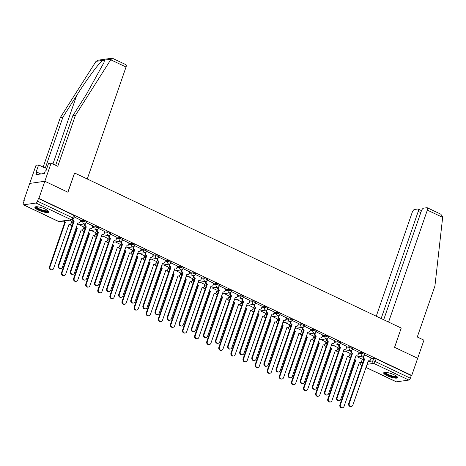 <?xml version="1.0" encoding="UTF-8"?>
<svg xmlns="http://www.w3.org/2000/svg" width="466" height="466" viewBox="0 0 466 466"><rect width="100%" height="100%" fill="white"/><g stroke="black" fill="none" stroke-linecap="round" stroke-linejoin="round"><path stroke-width="0.7" d="M86.583 221.682A1.881 0.449 -160.9 0 0 85.686 220.936A1.881 0.449 -160.9 0 0 83.251 220.325L82.925 221.274A1.881 0.449 19.1 0 1 85.354 221.886A1.881 0.449 19.1 0 1 86.257 222.631L86.583 221.682M98.687 227.425A1.881 0.449 -160.9 0 0 97.79 226.686A1.881 0.449 -160.9 0 0 95.355 226.074L95.029 227.024A1.881 0.449 19.1 0 1 97.458 227.635A1.881 0.449 19.1 0 1 98.355 228.375L98.687 227.425M110.786 233.169A1.881 0.449 -160.9 0 0 109.889 232.429A1.881 0.449 -160.9 0 0 107.46 231.818L107.128 232.767A1.881 0.449 19.1 0 1 109.562 233.379A1.881 0.449 19.1 0 1 110.459 234.118L110.786 233.169M122.89 238.918A1.881 0.449 -160.9 0 0 121.993 238.178A1.881 0.449 -160.9 0 0 119.558 237.567L119.232 238.516A1.881 0.449 19.1 0 1 121.661 239.128A1.881 0.449 19.1 0 1 122.564 239.868L122.89 238.918M134.994 244.662A1.881 0.449 -160.9 0 0 134.097 243.922A1.881 0.449 -160.9 0 0 131.662 243.31L131.336 244.26A1.881 0.449 19.1 0 1 133.765 244.871A1.881 0.449 19.1 0 1 134.662 245.611L134.994 244.662M147.093 250.411A1.881 0.449 -160.9 0 0 146.196 249.671A1.881 0.449 -160.9 0 0 143.767 249.06L143.435 250.009A1.881 0.449 19.1 0 1 145.87 250.621A1.881 0.449 19.1 0 1 146.767 251.36L147.093 250.411M159.197 256.154A1.881 0.449 -160.9 0 0 158.3 255.415A1.881 0.449 -160.9 0 0 155.865 254.803L155.539 255.752A1.881 0.449 19.1 0 1 157.968 256.364A1.881 0.449 19.1 0 1 158.871 257.104L159.197 256.154M171.302 261.904A1.881 0.449 -160.9 0 0 170.405 261.164A1.881 0.449 -160.9 0 0 167.97 260.552L167.644 261.502A1.881 0.449 19.1 0 1 170.073 262.113A1.881 0.449 19.1 0 1 170.97 262.853L171.302 261.904M183.4 267.647A1.881 0.449 -160.9 0 0 182.503 266.907A1.881 0.449 -160.9 0 0 180.074 266.296L179.742 267.245A1.881 0.449 19.1 0 1 182.177 267.857A1.881 0.449 19.1 0 1 183.074 268.597L183.4 267.647M195.504 273.396A1.881 0.449 -160.9 0 0 194.607 272.657A1.881 0.449 -160.9 0 0 192.173 272.045L191.846 272.994A1.881 0.449 19.1 0 1 194.275 273.606A1.881 0.449 19.1 0 1 195.178 274.346L195.504 273.396M207.609 279.14A1.881 0.449 -160.9 0 0 206.712 278.4A1.881 0.449 -160.9 0 0 204.277 277.788L203.951 278.738A1.881 0.449 19.1 0 1 206.38 279.35A1.881 0.449 19.1 0 1 207.277 280.089L207.609 279.14M219.707 284.889A1.881 0.449 -160.9 0 0 218.81 284.144A1.881 0.449 -160.9 0 0 216.381 283.538L216.049 284.487A1.881 0.449 19.1 0 1 218.484 285.093A1.881 0.449 19.1 0 1 219.381 285.839L219.707 284.889M231.812 290.633A1.881 0.449 -160.9 0 0 230.915 289.893A1.881 0.449 -160.9 0 0 228.48 289.281L228.154 290.231A1.881 0.449 19.1 0 1 230.583 290.842A1.881 0.449 19.1 0 1 231.486 291.582L231.812 290.633M243.916 296.382A1.881 0.449 -160.9 0 0 243.019 295.636A1.881 0.449 -160.9 0 0 240.584 295.03L240.258 295.98A1.881 0.449 19.1 0 1 242.687 296.586A1.881 0.449 19.1 0 1 243.584 297.331L243.916 296.382M256.015 302.125A1.881 0.449 -160.9 0 0 255.118 301.385A1.881 0.449 -160.9 0 0 252.689 300.774L252.356 301.723A1.881 0.449 19.1 0 1 254.791 302.335A1.881 0.449 19.1 0 1 255.688 303.075L256.015 302.125M268.119 307.875A1.881 0.449 -160.9 0 0 267.222 307.129A1.881 0.449 -160.9 0 0 264.787 306.523L264.461 307.473A1.881 0.449 19.1 0 1 266.89 308.078A1.881 0.449 19.1 0 1 267.793 308.824L268.119 307.875M280.223 313.618A1.881 0.449 -160.9 0 0 279.326 312.878A1.881 0.449 -160.9 0 0 276.891 312.267L276.565 313.216A1.881 0.449 19.1 0 1 278.994 313.828A1.881 0.449 19.1 0 1 279.891 314.567L280.223 313.618M292.322 319.367A1.881 0.449 -160.9 0 0 291.425 318.622A1.881 0.449 -160.9 0 0 288.996 318.016L288.664 318.965A1.881 0.449 19.1 0 1 291.099 319.571A1.881 0.449 19.1 0 1 291.996 320.317L292.322 319.367M304.426 325.111A1.881 0.449 -160.9 0 0 303.529 324.371A1.881 0.449 -160.9 0 0 301.094 323.759L300.768 324.709A1.881 0.449 19.1 0 1 303.197 325.32A1.881 0.449 19.1 0 1 304.1 326.06L304.426 325.111M316.531 330.86A1.881 0.449 -160.9 0 0 315.633 330.114A1.881 0.449 -160.9 0 0 313.199 329.503L312.872 330.452A1.881 0.449 19.1 0 1 315.301 331.064A1.881 0.449 19.1 0 1 316.198 331.809L316.531 330.86M328.629 336.603A1.881 0.449 -160.9 0 0 327.732 335.864A1.881 0.449 -160.9 0 0 325.303 335.252L324.971 336.202A1.881 0.449 19.1 0 1 327.406 336.813A1.881 0.449 19.1 0 1 328.303 337.553L328.629 336.603M340.733 342.353A1.881 0.449 -160.9 0 0 339.836 341.607A1.881 0.449 -160.9 0 0 337.401 340.995L337.075 341.945A1.881 0.449 19.1 0 1 339.504 342.557A1.881 0.449 19.1 0 1 340.407 343.302L340.733 342.353M352.838 348.096A1.881 0.449 -160.9 0 0 351.941 347.356A1.881 0.449 -160.9 0 0 349.506 346.745L349.18 347.694A1.881 0.449 19.1 0 1 351.609 348.306A1.881 0.449 19.1 0 1 352.506 349.046L352.838 348.096M364.936 353.845A1.881 0.449 -160.9 0 0 364.039 353.1A1.881 0.449 -160.9 0 0 361.61 352.488L361.278 353.438A1.881 0.449 19.1 0 1 363.713 354.049A1.881 0.449 19.1 0 1 364.61 354.795L364.936 353.845M387.199 375.736A7.34 1.748 -160.9 0 0 397.562 377.646A7.34 1.748 -160.9 0 0 394.061 374.751A7.34 1.748 -160.9 0 0 383.699 372.841A7.34 1.748 -160.9 0 0 387.199 375.736M38.398 210.125A7.34 1.748 -160.9 0 0 48.767 212.036A7.34 1.748 -160.9 0 0 45.266 209.141A7.34 1.748 -160.9 0 0 34.898 207.236A7.34 1.748 -160.9 0 0 38.398 210.125M55.658 165.296L72.818 115.743L75.416 115.37L57.778 166.304L51.103 163.135L48.511 163.508L46 170.76L45.295 170.859L44.398 173.451L35.905 174.663L36.802 172.076L36.098 172.175L38.608 164.923L36.01 165.296L23.789 200.601L24.145 200.776M51.103 163.135L44.829 181.262L29.737 183.423L44.829 181.262L38.882 198.44L411.728 375.468L417.676 358.29L394.632 347.351L401.203 328.116M126.03 67.034L110.716 59.759L112.393 58.25L125.919 64.675A2.819 1.153 115.4 0 1 126.03 67.034L87.259 178.996L74.537 172.956L67.867 192.202L44.829 181.262L67.949 192.242L74.612 172.991L401.22 328.064L394.556 347.316L417.676 358.29L423.949 340.163L417.28 336.994L434.918 286.066L442.659 217.372L427.345 210.102A2.819 1.153 -64.6 0 0 427.235 207.737A2.819 1.153 -64.6 0 0 426.926 207.696L423.582 208.18A2.819 1.153 -64.6 0 0 421.363 210.958L383.693 319.74M23.789 200.601L24.226 200.537L23.3 203.217A1.881 0.769 -64.6 0 0 23.376 204.79A1.881 0.769 -64.6 0 0 23.58 204.819L36.033 203.036A1.881 0.769 -64.6 0 0 37.513 201.184L72.655 217.867A1.881 0.449 19.1 0 1 73.552 218.606L74.478 215.933A1.881 0.449 19.1 0 0 73.581 215.193L72.655 217.867A1.881 0.769 -64.6 0 1 71.176 219.719L36.033 203.036M38.882 198.44L38.439 198.504L37.513 201.184M362.088 359.903L363.899 359.641M370.889 358.639L373.709 358.238L372.783 360.911A1.881 0.449 19.1 0 1 375.217 361.523L410.36 378.211A1.881 0.769 115.4 0 1 408.88 380.064L396.432 381.846A1.881 0.769 115.4 0 1 396.222 381.817L365.903 367.424M410.36 378.211L411.286 375.532L411.728 375.468M350.211 353.502L345.294 351.108M359.012 352.238L352.494 349.086M338.112 347.752L333.196 345.364M346.908 346.494L340.39 343.343M326.008 342.009L321.091 339.615M334.809 340.745L328.285 337.594M313.903 336.26L308.987 333.872M322.705 335.002L316.187 331.85M301.805 330.516L296.889 328.122M310.601 329.252L304.082 326.101M289.701 324.767L284.784 322.379M298.502 323.509L291.978 320.358M277.596 319.024L272.68 316.63M286.398 317.76L279.88 314.608M265.498 313.274L260.581 310.886M274.293 312.016L267.775 308.865M253.393 307.531L248.477 305.137M262.195 306.267L255.671 303.116M241.289 301.782L236.373 299.393M250.091 300.523L243.572 297.372M229.19 296.038L224.274 293.644M237.986 294.774L231.468 291.623M217.086 290.289L212.17 287.901M225.888 289.031L219.364 285.879M204.982 284.545L200.071 282.151M213.783 283.281L207.265 280.13M192.883 278.796L187.967 276.408M201.679 277.538L195.161 274.387M180.779 273.053L175.863 270.659M189.58 271.789L183.056 268.637M168.675 267.303L163.764 264.915M177.476 266.045L170.958 262.894M156.576 261.56L151.66 259.172M165.372 260.302L158.854 257.145M144.472 255.811L139.555 253.422M153.273 254.553L146.749 251.401M132.367 250.067L127.457 247.679M141.169 248.809L134.651 245.652M120.269 244.318L115.352 241.93M129.065 243.06L122.546 239.908M108.164 238.575L103.248 236.186M116.966 237.316L110.442 234.159M96.06 232.825L91.15 230.437M104.862 231.567L98.343 228.416M83.962 227.082L79.045 224.694M92.757 225.824L86.239 222.666M71.857 221.333L69.597 220.208M80.659 220.074L74.135 216.923M71.63 221.991L73.442 221.734M80.432 220.733L83.251 220.325M83.734 227.74L85.546 227.478M92.53 226.476L95.355 226.074M95.833 233.483L97.65 233.221M104.634 232.225L107.46 231.818M107.937 239.233L109.749 238.971M116.739 237.969L119.558 237.567M120.042 244.976L121.853 244.714M128.837 243.718L131.662 243.31M132.14 250.72L133.958 250.463M140.942 249.461L143.767 249.06M144.244 256.469L146.056 256.207M153.046 255.211L155.865 254.803M156.349 262.212L158.16 261.956M165.145 260.954L167.97 260.552M168.447 267.962L170.259 267.7M177.249 266.703L180.074 266.296M180.552 273.705L182.363 273.449M189.353 272.447L192.173 272.045M192.656 279.454L194.468 279.192M201.452 278.196L204.277 277.788M204.755 285.198L206.566 284.942M213.556 283.94L216.381 283.538M216.859 290.947L218.671 290.685M225.66 289.689L228.48 289.281M228.963 296.691L230.775 296.434M237.759 295.432L240.584 295.03M241.062 302.44L242.873 302.178M249.863 301.176L252.689 300.774M253.166 308.183L254.978 307.927M261.968 306.925L264.787 306.523M265.27 313.933L267.082 313.67M274.066 312.669L276.891 312.267M277.369 319.676L279.181 319.42M286.171 318.418L288.996 318.016M289.473 325.425L291.285 325.163M298.275 324.161L301.094 323.759M301.578 331.169L303.389 330.912M310.373 329.911L313.199 329.503M313.676 336.918L315.488 336.656M322.478 335.654L325.303 335.252M325.781 342.661L327.592 342.405M334.582 341.403L337.401 340.995M337.885 348.411L339.697 348.149M346.681 347.147L349.506 346.745M349.983 354.154L351.795 353.898M358.785 352.896L361.61 352.488M362.315 359.245L357.399 356.857M371.117 357.987L364.593 354.83M38.439 198.504L73.581 215.193M411.286 375.532L376.144 358.849A1.881 0.449 -160.9 0 0 373.709 358.238M363.847 355.762L363.591 356.496A1.881 1.66 81.9 0 0 364.546 358.96L363.975 359.041A1.881 1.66 -98.1 0 1 363.02 356.577L363.212 356.018M364.662 359.012L349.267 403.469A2.161 1.905 81.9 0 0 352.838 405.164L368.344 360.76A1.881 1.66 81.9 0 0 369.212 360.9L368.641 360.981A1.881 1.66 -98.1 0 1 368.14 360.964M351.358 406.457L350.787 406.538A2.161 1.905 -98.1 0 1 348.696 403.55L364.092 359.094M369.212 360.9A1.881 1.66 81.9 0 0 370.493 359.775L371.134 357.935M354.748 358.954A1.881 1.66 81.9 0 0 355.744 360.218L340.465 404.727A2.161 1.905 81.9 0 0 344.036 406.422L359.548 362.024A1.881 1.66 81.9 0 0 361.698 361.034L362.332 359.199M360.41 362.158L359.839 362.239A1.881 1.66 -98.1 0 1 359.338 362.228M342.557 407.721L341.986 407.802A2.161 1.905 -98.1 0 1 339.895 404.814L355.174 360.3A1.881 1.66 -98.1 0 1 354.486 359.711M355.29 360.352L355.861 360.27M351.743 350.013L351.486 350.747A1.881 1.66 81.9 0 0 352.442 353.211L351.871 353.292A1.881 1.66 -98.1 0 1 350.915 350.828L351.108 350.275M352.558 353.269L337.163 397.725A2.161 1.905 81.9 0 0 340.733 399.42L356.245 355.016A1.881 1.66 81.9 0 0 357.107 355.15L356.537 355.232A1.881 1.66 -98.1 0 1 356.036 355.22M339.254 400.713L338.683 400.795A2.161 1.905 -98.1 0 1 336.592 397.807L351.987 353.35M357.107 355.15A1.881 1.66 81.9 0 0 358.395 354.026L359.03 352.191M339.638 344.269L339.388 345.003A1.881 1.66 81.9 0 0 340.343 347.467L339.766 347.549A1.881 1.66 -98.1 0 1 338.817 345.085L339.009 344.525M340.46 347.52L325.064 391.976A2.161 1.905 81.9 0 0 328.629 393.671L344.141 349.273A1.881 1.66 81.9 0 0 345.009 349.407L344.432 349.488A1.881 1.66 -98.1 0 1 343.937 349.471M327.155 394.964L326.579 395.046A2.161 1.905 -98.1 0 1 324.487 392.057L339.883 347.601M345.009 349.407A1.881 1.66 81.9 0 0 346.29 348.283L346.925 346.442M401.302 328.105L388.574 322.058L427.345 210.102M427.235 207.737L440.76 214.162L442.7 216.69L442.659 217.372M420.786 212.613L418.241 211.401A2.819 1.153 -64.6 0 0 418.13 209.042A2.819 1.153 -64.6 0 0 417.816 209.001L414.472 209.479A2.819 1.153 -64.6 0 0 412.253 212.263L376.26 316.21M418.241 211.401L381.141 318.528M72.818 115.743L86.53 94.138L103.953 62.584L104.477 60.149L102.561 60.423C99.141 62.747 86.239 80.228 76.634 95.553L62.916 117.164L45.278 168.092L38.608 164.923M110.716 59.759L75.416 115.37M112.056 58.198L98.274 60.172L96.013 61.361L60.324 117.531L62.916 117.164M60.324 117.531L43.163 167.084M40.787 173.964L36.802 172.076M396.886 376.47A6.349 1.515 19.1 0 1 396.106 377.041A6.349 1.515 19.1 0 1 388.795 375.38A6.349 1.515 19.1 0 1 384.957 372.334M385.446 372.334A5.877 1.404 -160.9 0 0 389.628 375.101A5.877 1.404 -160.9 0 0 395.867 376.423A5.877 1.404 -160.9 0 0 396.508 376.161M384.001 372.532A7.293 1.736 -160.9 0 0 389.489 375.905A7.293 1.736 -160.9 0 0 396.881 377.408A7.293 1.736 -160.9 0 0 397.515 377.215M48.091 210.859A6.349 1.515 19.1 0 1 47.311 211.43A6.349 1.515 19.1 0 1 39.994 209.77A6.349 1.515 19.1 0 1 36.162 206.729M36.645 206.723A5.877 1.404 -160.9 0 0 40.833 209.496A5.877 1.404 -160.9 0 0 47.072 210.813A5.877 1.404 -160.9 0 0 47.707 210.55M35.206 206.921A7.293 1.736 -160.9 0 0 40.693 210.294A7.293 1.736 -160.9 0 0 48.085 211.797A7.293 1.736 -160.9 0 0 48.72 211.605M342.644 353.205A1.881 1.66 81.9 0 0 343.64 354.469L328.367 398.983A2.161 1.905 81.9 0 0 331.932 400.678L347.444 356.274A1.881 1.66 81.9 0 0 349.593 355.284L350.228 353.449M348.306 356.414L347.735 356.496A1.881 1.66 -98.1 0 1 347.24 356.478M330.458 401.972L329.881 402.053A2.161 1.905 -98.1 0 1 327.79 399.065L343.069 354.556A1.881 1.66 -98.1 0 1 342.382 353.962M343.186 354.609L343.757 354.527M330.54 347.461A1.881 1.66 81.9 0 0 331.542 348.725L316.263 393.24A2.161 1.905 81.9 0 0 319.833 394.929L335.339 350.531A1.881 1.66 81.9 0 0 337.489 349.541L338.124 347.706M336.207 350.665L335.637 350.747A1.881 1.66 -98.1 0 1 335.136 350.735M318.354 396.228L317.783 396.31A2.161 1.905 -98.1 0 1 315.692 393.321L330.971 348.807A1.881 1.66 -98.1 0 1 330.278 348.219M331.087 348.865L331.658 348.778M327.54 338.526L327.283 339.254A1.881 1.66 81.9 0 0 328.239 341.718L327.668 341.799A1.881 1.66 -98.1 0 1 326.713 339.335L326.905 338.782M328.355 341.776L312.96 386.232A2.161 1.905 81.9 0 0 316.531 387.928L332.037 343.524A1.881 1.66 81.9 0 0 332.905 343.658L332.334 343.739A1.881 1.66 -98.1 0 1 331.833 343.727M315.051 389.221L314.48 389.302A2.161 1.905 -98.1 0 1 312.389 386.314L327.784 341.858M332.905 343.658A1.881 1.66 81.9 0 0 334.186 342.533L334.827 340.698M315.435 332.776L315.179 333.51A1.881 1.66 81.9 0 0 316.134 335.974L315.564 336.056A1.881 1.66 -98.1 0 1 314.608 333.592L314.8 333.033M316.251 336.027L300.855 380.483A2.161 1.905 81.9 0 0 304.426 382.178L319.938 337.78A1.881 1.66 81.9 0 0 320.8 337.914L320.229 337.996A1.881 1.66 -98.1 0 1 319.728 337.984M302.947 383.471L302.376 383.553A2.161 1.905 -98.1 0 1 300.285 380.565L315.68 336.108M320.8 337.914A1.881 1.66 81.9 0 0 322.088 336.79L322.722 334.949M303.331 327.033L303.081 327.761A1.881 1.66 81.9 0 0 304.036 330.225L303.459 330.307A1.881 1.66 -98.1 0 1 302.51 327.843L302.702 327.289M304.152 330.283L288.757 374.74A2.161 1.905 81.9 0 0 292.322 376.435L307.834 332.031A1.881 1.66 81.9 0 0 308.702 332.165L308.125 332.246A1.881 1.66 -98.1 0 1 307.63 332.235M290.848 377.728L290.271 377.81A2.161 1.905 -98.1 0 1 288.18 374.821L303.576 330.365M308.702 332.165A1.881 1.66 81.9 0 0 309.983 331.041L310.618 329.206M318.441 341.712A1.881 1.66 81.9 0 0 319.437 342.976L304.158 387.491A2.161 1.905 81.9 0 0 307.729 389.186L323.241 344.782A1.881 1.66 81.9 0 0 325.39 343.792L326.025 341.957M324.103 344.922L323.532 345.003A1.881 1.66 -98.1 0 1 323.031 344.986M306.249 390.479L305.679 390.56A2.161 1.905 -98.1 0 1 303.587 387.572L318.866 343.063A1.881 1.66 -98.1 0 1 318.179 342.469M318.983 343.116L319.554 343.034M306.337 335.969A1.881 1.66 81.9 0 0 307.333 337.233L292.06 381.747A2.161 1.905 81.9 0 0 295.625 383.436L311.137 339.038A1.881 1.66 81.9 0 0 313.286 338.048L313.921 336.213M311.999 339.172L311.428 339.254A1.881 1.66 -98.1 0 1 310.933 339.242M294.151 384.735L293.574 384.817A2.161 1.905 -98.1 0 1 291.483 381.829L306.762 337.314A1.881 1.66 -98.1 0 1 306.075 336.726M306.878 337.372L307.449 337.291M294.232 330.219A1.881 1.66 81.9 0 0 295.234 331.489L279.955 375.998A2.161 1.905 81.9 0 0 283.526 377.693L299.032 333.289A1.881 1.66 81.9 0 0 301.182 332.299L301.817 330.464M299.9 333.429L299.329 333.51A1.881 1.66 -98.1 0 1 298.828 333.493M282.046 378.986L281.476 379.068A2.161 1.905 -98.1 0 1 279.384 376.079L294.663 331.571A1.881 1.66 -98.1 0 1 293.97 330.977M294.78 331.623L295.351 331.542M291.233 321.284L290.976 322.018A1.881 1.66 81.9 0 0 291.932 324.482L291.361 324.563A1.881 1.66 -98.1 0 1 290.405 322.099L290.598 321.54M292.048 324.534L276.653 368.99A2.161 1.905 81.9 0 0 280.223 370.686L295.729 326.287A1.881 1.66 81.9 0 0 296.597 326.421L296.026 326.503A1.881 1.66 -98.1 0 1 295.526 326.491M278.744 371.979L278.173 372.06A2.161 1.905 -98.1 0 1 276.082 369.072L291.477 324.616M296.597 326.421A1.881 1.66 81.9 0 0 297.879 325.297L298.52 323.456M282.134 324.476A1.881 1.66 81.9 0 0 283.13 325.74L267.851 370.254A2.161 1.905 81.9 0 0 271.422 371.944L286.934 327.546A1.881 1.66 81.9 0 0 289.083 326.555L289.718 324.72M287.796 327.68L287.225 327.761A1.881 1.66 -98.1 0 1 286.724 327.749M269.942 373.243L269.371 373.324A2.161 1.905 -98.1 0 1 267.28 370.336L282.559 325.821A1.881 1.66 -98.1 0 1 281.872 325.233M282.676 325.88L283.246 325.798M279.128 315.54L278.872 316.268A1.881 1.66 81.9 0 0 279.827 318.732L279.256 318.814A1.881 1.66 -98.1 0 1 278.301 316.35L278.493 315.797M279.944 318.791L264.548 363.247A2.161 1.905 81.9 0 0 268.119 364.942L283.631 320.538A1.881 1.66 81.9 0 0 284.493 320.672L283.922 320.759A1.881 1.66 -98.1 0 1 283.421 320.742M266.639 366.235L266.069 366.317A2.161 1.905 -98.1 0 1 263.977 363.329L279.373 318.872M284.493 320.672A1.881 1.66 81.9 0 0 285.78 319.548L286.415 317.713M270.03 318.727A1.881 1.66 81.9 0 0 271.026 319.996L255.752 364.505A2.161 1.905 81.9 0 0 259.317 366.2L274.829 321.796A1.881 1.66 81.9 0 0 276.979 320.812L277.614 318.971M275.691 321.936L275.121 322.018A1.881 1.66 -98.1 0 1 274.625 322M257.844 367.493L257.267 367.575A2.161 1.905 -98.1 0 1 255.176 364.587L270.455 320.078A1.881 1.66 -98.1 0 1 269.767 319.484M270.571 320.13L271.142 320.049M267.024 309.791L266.773 310.525A1.881 1.66 81.9 0 0 267.729 312.989L267.152 313.07A1.881 1.66 -98.1 0 1 266.202 310.606L266.395 310.047M267.845 313.041L252.45 357.498A2.161 1.905 81.9 0 0 256.015 359.193L271.527 314.795A1.881 1.66 81.9 0 0 272.394 314.929L271.818 315.01A1.881 1.66 -98.1 0 1 271.323 314.999M254.541 360.486L253.964 360.573A2.161 1.905 -98.1 0 1 251.873 357.579L267.268 313.123M272.394 314.929A1.881 1.66 81.9 0 0 273.676 313.804L274.311 311.97M257.925 312.983A1.881 1.66 81.9 0 0 258.927 314.247L243.648 358.762A2.161 1.905 81.9 0 0 247.219 360.457L262.725 316.053A1.881 1.66 81.9 0 0 264.874 315.063L265.509 313.228M263.593 316.187L263.022 316.268A1.881 1.66 -98.1 0 1 262.521 316.257M245.739 361.75L245.168 361.832A2.161 1.905 -98.1 0 1 243.077 358.843L258.356 314.329A1.881 1.66 -98.1 0 1 257.663 313.74M258.473 314.387L259.044 314.305M254.925 304.048L254.669 304.776A1.881 1.66 81.9 0 0 255.624 307.24L255.053 307.321A1.881 1.66 -98.1 0 1 254.098 304.863L254.29 304.304M255.741 307.298L240.345 351.754A2.161 1.905 81.9 0 0 243.916 353.449L259.422 309.045A1.881 1.66 81.9 0 0 260.29 309.179L259.719 309.267A1.881 1.66 -98.1 0 1 259.218 309.249M242.436 354.743L241.866 354.824A2.161 1.905 -98.1 0 1 239.774 351.836L255.17 307.379M260.29 309.179A1.881 1.66 81.9 0 0 261.572 308.055L262.212 306.22M245.827 307.234A1.881 1.66 81.9 0 0 246.823 308.504L231.544 353.012A2.161 1.905 81.9 0 0 235.114 354.708L250.626 310.304A1.881 1.66 81.9 0 0 252.776 309.319L253.411 307.478M251.489 310.443L250.918 310.525A1.881 1.66 -98.1 0 1 250.417 310.507M233.635 356.001L233.064 356.082A2.161 1.905 -98.1 0 1 230.973 353.094L246.252 308.585A1.881 1.66 -98.1 0 1 245.565 307.991M246.368 308.638L246.939 308.556M242.821 298.298L242.565 299.032A1.881 1.66 81.9 0 0 243.52 301.496L242.949 301.578A1.881 1.66 -98.1 0 1 241.994 299.114L242.186 298.555M243.636 301.549L228.241 346.005A2.161 1.905 81.9 0 0 231.812 347.7L247.324 303.302A1.881 1.66 81.9 0 0 248.186 303.436L247.615 303.517A1.881 1.66 -98.1 0 1 247.114 303.506M230.332 348.993L229.761 349.081A2.161 1.905 -98.1 0 1 227.67 346.087L243.066 301.63M248.186 303.436A1.881 1.66 81.9 0 0 249.473 302.312L250.108 300.477M230.717 292.555L230.466 293.283A1.881 1.66 81.9 0 0 231.421 295.747L230.845 295.828A1.881 1.66 -98.1 0 1 229.895 293.37L230.088 292.811M231.538 295.805L216.142 340.262A2.161 1.905 81.9 0 0 219.707 341.957L235.219 297.553A1.881 1.66 81.9 0 0 236.087 297.692L235.511 297.774A1.881 1.66 -98.1 0 1 235.015 297.757M218.234 343.25L217.657 343.331A2.161 1.905 -98.1 0 1 215.566 340.343L230.961 295.887M236.087 297.692A1.881 1.66 81.9 0 0 237.369 296.562L238.004 294.728M218.618 286.806L218.362 287.539A1.881 1.66 81.9 0 0 219.317 290.003L218.746 290.085A1.881 1.66 -98.1 0 1 217.791 287.621L217.983 287.062M219.434 290.056L204.038 334.512A2.161 1.905 81.9 0 0 207.609 336.207L223.115 291.809A1.881 1.66 81.9 0 0 223.983 291.943L223.412 292.025A1.881 1.66 -98.1 0 1 222.911 292.013M206.129 337.506L205.558 337.588A2.161 1.905 -98.1 0 1 203.467 334.594L218.863 290.137M223.983 291.943A1.881 1.66 81.9 0 0 225.264 290.819L225.905 288.984M206.514 281.062L206.257 281.796A1.881 1.66 81.9 0 0 207.213 284.254L206.642 284.336A1.881 1.66 -98.1 0 1 205.687 281.878L205.879 281.318M207.329 284.312L191.934 328.769A2.161 1.905 81.9 0 0 195.504 330.464L211.016 286.06A1.881 1.66 81.9 0 0 211.879 286.2L211.308 286.281A1.881 1.66 -98.1 0 1 210.807 286.264M194.025 331.757L193.454 331.839A2.161 1.905 -98.1 0 1 191.363 328.85L206.758 284.394M211.879 286.2A1.881 1.66 81.9 0 0 213.166 285.07L213.801 283.235M194.409 275.313L194.159 276.047A1.881 1.66 81.9 0 0 195.114 278.511L194.538 278.592A1.881 1.66 -98.1 0 1 193.588 276.128L193.78 275.569M195.231 278.563L179.835 323.02A2.161 1.905 81.9 0 0 183.4 324.715L198.912 280.316A1.881 1.66 81.9 0 0 199.78 280.45L199.203 280.532A1.881 1.66 -98.1 0 1 198.708 280.52M181.926 326.014L181.35 326.095A2.161 1.905 -98.1 0 1 179.259 323.107L194.654 278.645M199.78 280.45A1.881 1.66 81.9 0 0 201.062 279.326L201.696 277.491M182.311 269.569L182.055 270.303A1.881 1.66 81.9 0 0 183.01 272.761L182.439 272.843A1.881 1.66 -98.1 0 1 181.484 270.385L181.676 269.826M183.126 272.82L167.731 317.276A2.161 1.905 81.9 0 0 171.302 318.971L186.808 274.567A1.881 1.66 81.9 0 0 187.676 274.707L187.105 274.789A1.881 1.66 -98.1 0 1 186.604 274.771M169.822 320.264L169.251 320.346A2.161 1.905 -98.1 0 1 167.16 317.358L182.555 272.901M187.676 274.707A1.881 1.66 81.9 0 0 188.957 273.577L189.598 271.742M233.722 301.49A1.881 1.66 81.9 0 0 234.718 302.754L219.445 347.269A2.161 1.905 81.9 0 0 223.01 348.964L238.522 304.56A1.881 1.66 81.9 0 0 240.672 303.57L241.306 301.735M239.384 304.694L238.813 304.776A1.881 1.66 -98.1 0 1 238.318 304.764M221.536 350.257L220.96 350.339A2.161 1.905 -98.1 0 1 218.869 347.351L234.148 302.836A1.881 1.66 -98.1 0 1 233.46 302.248M234.264 302.894L234.835 302.813M221.618 295.741A1.881 1.66 81.9 0 0 222.62 297.011L207.341 341.52A2.161 1.905 81.9 0 0 210.912 343.215L226.418 298.817A1.881 1.66 81.9 0 0 228.567 297.826L229.208 295.986M227.286 298.951L226.715 299.032A1.881 1.66 -98.1 0 1 226.214 299.015M209.432 344.508L208.861 344.59A2.161 1.905 -98.1 0 1 206.77 341.601L222.049 297.092A1.881 1.66 -98.1 0 1 221.356 296.498M222.165 297.145L222.736 297.063M209.519 289.998A1.881 1.66 81.9 0 0 210.516 291.262L195.237 335.776A2.161 1.905 81.9 0 0 198.807 337.471L214.319 293.067A1.881 1.66 81.9 0 0 216.469 292.077L217.104 290.242M215.181 293.201L214.61 293.283A1.881 1.66 -98.1 0 1 214.11 293.271M197.328 338.765L196.757 338.846A2.161 1.905 -98.1 0 1 194.666 335.858L209.945 291.343A1.881 1.66 -98.1 0 1 209.257 290.755M210.061 291.401L210.632 291.32M197.415 284.248A1.881 1.66 81.9 0 0 198.411 285.518L183.138 330.027A2.161 1.905 81.9 0 0 186.703 331.722L202.215 287.324A1.881 1.66 81.9 0 0 204.364 286.334L204.999 284.493M203.077 287.458L202.506 287.539A1.881 1.66 -98.1 0 1 202.011 287.528M185.229 333.015L184.653 333.097A2.161 1.905 -98.1 0 1 182.561 330.109L197.84 285.6A1.881 1.66 -98.1 0 1 197.153 285.006M197.957 285.652L198.528 285.571M185.311 278.505A1.881 1.66 81.9 0 0 186.313 279.769L171.034 324.284A2.161 1.905 81.9 0 0 174.604 325.979L190.111 281.575A1.881 1.66 81.9 0 0 192.26 280.584L192.901 278.75M190.978 281.709L190.408 281.79A1.881 1.66 -98.1 0 1 189.907 281.779M173.125 327.272L172.554 327.353A2.161 1.905 -98.1 0 1 170.463 324.365L185.742 279.85A1.881 1.66 -98.1 0 1 185.049 279.262M185.858 279.909L186.429 279.827M173.212 272.756A1.881 1.66 81.9 0 0 174.208 274.025L158.929 318.534A2.161 1.905 81.9 0 0 162.5 320.229L178.012 275.831A1.881 1.66 81.9 0 0 180.161 274.841L180.796 273M178.874 275.965L178.303 276.047A1.881 1.66 -98.1 0 1 177.802 276.035M161.02 321.523L160.45 321.604A2.161 1.905 -98.1 0 1 158.358 318.616L173.637 274.107A1.881 1.66 -98.1 0 1 172.95 273.513M173.754 274.159L174.325 274.078M170.207 263.82L169.95 264.554A1.881 1.66 81.9 0 0 170.905 267.018L170.335 267.1A1.881 1.66 -98.1 0 1 169.379 264.636L169.572 264.076M171.022 267.07L155.627 311.527A2.161 1.905 81.9 0 0 159.197 313.222L174.709 268.824A1.881 1.66 81.9 0 0 175.571 268.958L175 269.039A1.881 1.66 -98.1 0 1 174.5 269.028M157.718 314.521L157.147 314.602A2.161 1.905 -98.1 0 1 155.056 311.614L170.451 267.158M175.571 268.958A1.881 1.66 81.9 0 0 176.859 267.834L177.494 265.999M161.108 267.012A1.881 1.66 81.9 0 0 162.104 268.276L146.831 312.791A2.161 1.905 81.9 0 0 150.396 314.486L165.908 270.082A1.881 1.66 81.9 0 0 168.057 269.092L168.692 267.257M166.77 270.216L166.199 270.303A1.881 1.66 -98.1 0 1 165.704 270.286M148.922 315.779L148.345 315.861A2.161 1.905 -98.1 0 1 146.254 312.872L161.533 268.358A1.881 1.66 -98.1 0 1 160.846 267.769M161.65 268.416L162.22 268.334M158.102 258.077L157.852 258.811A1.881 1.66 81.9 0 0 158.807 261.269L158.23 261.356A1.881 1.66 -98.1 0 1 157.281 258.892L157.473 258.333M158.923 261.327L143.528 305.783A2.161 1.905 81.9 0 0 147.093 307.478L162.605 263.074A1.881 1.66 81.9 0 0 163.473 263.214L162.896 263.296A1.881 1.66 -98.1 0 1 162.401 263.278M145.619 308.772L145.043 308.853A2.161 1.905 -98.1 0 1 142.951 305.865L158.347 261.409M163.473 263.214A1.881 1.66 81.9 0 0 164.754 262.084L165.389 260.249M149.004 261.263A1.881 1.66 81.9 0 0 150.005 262.533L134.726 307.042A2.161 1.905 81.9 0 0 138.297 308.737L153.803 264.339A1.881 1.66 81.9 0 0 155.953 263.348L156.593 261.513M154.671 264.472L154.1 264.554A1.881 1.66 -98.1 0 1 153.599 264.542M136.818 310.03L136.247 310.117A2.161 1.905 -98.1 0 1 134.156 307.123L149.435 262.614A1.881 1.66 -98.1 0 1 148.741 262.026M149.551 262.667L150.122 262.585M146.004 252.327L145.747 253.061A1.881 1.66 81.9 0 0 146.703 255.525L146.132 255.607A1.881 1.66 -98.1 0 1 145.176 253.143L145.369 252.589M146.819 255.578L131.424 300.04A2.161 1.905 81.9 0 0 134.994 301.729L150.501 257.331A1.881 1.66 81.9 0 0 151.368 257.465L150.798 257.547A1.881 1.66 -98.1 0 1 150.297 257.535M133.515 303.028L132.944 303.11A2.161 1.905 -98.1 0 1 130.853 300.121L146.248 255.665M151.368 257.465A1.881 1.66 81.9 0 0 152.65 256.341L153.291 254.506M136.905 255.519A1.881 1.66 81.9 0 0 137.901 256.783L122.622 301.298A2.161 1.905 81.9 0 0 126.193 302.993L141.705 258.589A1.881 1.66 81.9 0 0 143.854 257.599L144.489 255.764M142.567 258.723L141.996 258.811A1.881 1.66 -98.1 0 1 141.495 258.793M124.713 304.286L124.142 304.368A2.161 1.905 -98.1 0 1 122.051 301.38L137.33 256.865A1.881 1.66 -98.1 0 1 136.643 256.277M137.447 256.923L138.018 256.842M133.899 246.584L133.643 247.318A1.881 1.66 81.9 0 0 134.598 249.782L134.027 249.863A1.881 1.66 -98.1 0 1 133.072 247.399L133.264 246.84M134.715 249.834L119.319 294.291A2.161 1.905 81.9 0 0 122.89 295.986L138.402 251.582A1.881 1.66 81.9 0 0 139.264 251.722L138.693 251.803A1.881 1.66 -98.1 0 1 138.192 251.786M121.41 297.279L120.84 297.36A2.161 1.905 -98.1 0 1 118.748 294.372L134.144 249.916M139.264 251.722A1.881 1.66 81.9 0 0 140.551 250.591L141.186 248.757M124.801 249.77A1.881 1.66 81.9 0 0 125.797 251.04L110.524 295.549A2.161 1.905 81.9 0 0 114.088 297.244L129.6 252.846A1.881 1.66 81.9 0 0 131.75 251.856L132.385 250.021M130.463 252.98L129.892 253.061A1.881 1.66 -98.1 0 1 129.397 253.05M112.615 298.537L112.038 298.624A2.161 1.905 -98.1 0 1 109.947 295.63L125.226 251.122A1.881 1.66 -98.1 0 1 124.539 250.533M125.342 251.174L125.913 251.092M121.795 240.835L121.544 241.569A1.881 1.66 81.9 0 0 122.5 244.033L121.923 244.114A1.881 1.66 -98.1 0 1 120.974 241.65L121.166 241.097M122.616 244.091L107.221 288.547A2.161 1.905 81.9 0 0 110.786 290.236L126.298 245.838A1.881 1.66 81.9 0 0 127.166 245.972L126.589 246.054A1.881 1.66 -98.1 0 1 126.094 246.042M109.312 291.535L108.735 291.617A2.161 1.905 -98.1 0 1 106.644 288.629L122.04 244.172M127.166 245.972A1.881 1.66 81.9 0 0 128.447 244.848L129.082 243.013M112.696 244.027A1.881 1.66 81.9 0 0 113.698 245.291L98.419 289.805A2.161 1.905 81.9 0 0 101.99 291.5L117.496 247.096A1.881 1.66 81.9 0 0 119.646 246.106L120.286 244.271M118.364 247.236L117.793 247.318A1.881 1.66 -98.1 0 1 117.292 247.3M100.51 292.794L99.94 292.875A2.161 1.905 -98.1 0 1 97.848 289.887L113.127 245.372A1.881 1.66 -98.1 0 1 112.434 244.784M113.244 245.431L113.815 245.349M109.696 235.091L109.44 235.825A1.881 1.66 81.9 0 0 110.395 238.289L109.825 238.371A1.881 1.66 -98.1 0 1 108.869 235.907L109.061 235.347M110.512 238.342L95.116 282.798A2.161 1.905 81.9 0 0 98.687 284.493L114.193 240.089A1.881 1.66 81.9 0 0 115.061 240.229L114.49 240.31A1.881 1.66 -98.1 0 1 113.989 240.293M97.208 285.786L96.637 285.868A2.161 1.905 -98.1 0 1 94.546 282.879L109.941 238.423M115.061 240.229A1.881 1.66 81.9 0 0 116.343 239.099L116.983 237.264M100.598 238.277A1.881 1.66 81.9 0 0 101.594 239.547L86.315 284.056A2.161 1.905 81.9 0 0 89.886 285.751L105.398 241.353A1.881 1.66 81.9 0 0 107.547 240.363L108.182 238.528M106.26 241.487L105.689 241.569A1.881 1.66 -98.1 0 1 105.188 241.557M88.406 287.05L87.835 287.132A2.161 1.905 -98.1 0 1 85.744 284.138L101.023 239.629A1.881 1.66 -98.1 0 1 100.336 239.041M101.139 239.681L101.71 239.6M97.592 229.342L97.336 230.076A1.881 1.66 81.9 0 0 98.291 232.54L97.72 232.621A1.881 1.66 -98.1 0 1 96.765 230.157L96.957 229.604M98.408 232.598L83.012 277.054A2.161 1.905 81.9 0 0 86.583 278.75L102.095 234.346A1.881 1.66 81.9 0 0 102.957 234.48L102.386 234.561A1.881 1.66 -98.1 0 1 101.885 234.549M85.103 280.043L84.532 280.124A2.161 1.905 -98.1 0 1 82.441 277.136L97.837 232.68M102.957 234.48A1.881 1.66 81.9 0 0 104.244 233.355L104.879 231.52M88.493 232.534A1.881 1.66 81.9 0 0 89.489 233.798L74.216 278.313A2.161 1.905 81.9 0 0 77.781 280.008L93.293 235.604A1.881 1.66 81.9 0 0 95.443 234.614L96.078 232.779M94.155 235.744L93.584 235.825A1.881 1.66 -98.1 0 1 93.089 235.808M76.308 281.301L75.731 281.382A2.161 1.905 -98.1 0 1 73.64 278.394L88.919 233.88A1.881 1.66 -98.1 0 1 88.231 233.291M89.035 233.938L89.606 233.856M85.488 223.598L85.237 224.332A1.881 1.66 81.9 0 0 86.193 226.796L85.616 226.878A1.881 1.66 -98.1 0 1 84.666 224.414L84.859 223.855M86.309 226.849L70.914 271.305A2.161 1.905 81.9 0 0 74.478 273L89.99 228.596A1.881 1.66 81.9 0 0 90.858 228.736L90.282 228.818A1.881 1.66 -98.1 0 1 89.787 228.8M73.005 274.293L72.428 274.375A2.161 1.905 -98.1 0 1 70.343 271.387L85.732 226.93M90.858 228.736A1.881 1.66 81.9 0 0 92.14 227.612L92.775 225.771M76.389 226.791A1.881 1.66 81.9 0 0 77.391 228.055L62.112 272.563A2.161 1.905 81.9 0 0 65.683 274.258L81.189 229.86A1.881 1.66 81.9 0 0 83.338 228.87L83.979 227.035M82.057 229.994L81.486 230.076A1.881 1.66 -98.1 0 1 80.985 230.064M64.203 275.557L63.632 275.639A2.161 1.905 -98.1 0 1 61.541 272.651L76.82 228.136A1.881 1.66 -98.1 0 1 76.127 227.548M76.937 228.189L77.507 228.107M73.028 219.399A1.881 1.66 81.9 0 0 74.088 221.047L73.517 221.129A1.881 1.66 -98.1 0 1 72.486 219.736M74.205 221.105L58.809 265.562A2.161 1.905 81.9 0 0 62.38 267.257L77.892 222.853A1.881 1.66 81.9 0 0 78.754 222.987L78.183 223.068A1.881 1.66 -98.1 0 1 77.682 223.057M60.9 268.55L60.33 268.632A2.161 1.905 -98.1 0 1 58.238 265.643L73.634 221.187M78.754 222.987A1.881 1.66 81.9 0 0 80.041 221.863L80.676 220.028M64.273 220.966A1.881 1.66 81.9 0 0 65.287 222.305L50.008 266.82A2.161 1.905 81.9 0 0 53.578 268.515L69.09 224.111A1.881 1.66 81.9 0 0 71.24 223.121L71.875 221.286M69.952 224.251L69.382 224.332A1.881 1.66 -98.1 0 1 68.881 224.315M52.099 269.808L51.528 269.89A2.161 1.905 -98.1 0 1 49.437 266.901L64.716 222.387A1.881 1.66 -98.1 0 1 63.696 221.053M64.832 222.445L65.403 222.364M23.58 204.819L58.728 221.501L71.176 219.719A1.881 1.66 81.9 0 0 72.044 219.853A1.881 1.881 0 0 0 73.552 218.606M360.527 362.134L360.335 362.694L362.973 362.315M367.919 361.61L372.783 360.911A1.881 1.66 -98.1 0 0 373.738 363.375L366.969 364.342M362.024 365.053L361.284 365.158L361.89 365.443M365.927 367.359L396.432 381.846M408.88 380.064L373.738 363.375A1.881 0.769 -64.6 0 0 375.217 361.523L376.144 358.849M71.304 222.94L73.115 222.684M80.1 221.682L82.925 221.274A1.881 1.66 81.9 0 0 83.88 223.738A1.881 1.66 -98.1 0 0 84.742 223.878A1.881 1.881 0 0 0 86.257 222.631M83.402 228.69L85.214 228.427M92.204 227.425L95.029 227.024A1.881 1.66 81.9 0 0 95.979 229.488A1.881 1.66 -98.1 0 0 96.846 229.621A1.881 1.881 0 0 0 98.355 228.375M95.507 234.433L97.318 234.171M104.308 233.175L107.128 232.767A1.881 1.66 81.9 0 0 108.083 235.231A1.881 1.66 -98.1 0 0 108.945 235.371A1.881 1.881 0 0 0 110.459 234.118M107.611 240.182L109.423 239.92M116.407 238.918L119.232 238.516A1.881 1.66 81.9 0 0 120.187 240.98A1.881 1.66 -98.1 0 0 121.049 241.114A1.881 1.881 0 0 0 122.564 239.868M119.71 245.926L121.521 245.664M128.511 244.667L131.336 244.26A1.881 1.66 81.9 0 0 132.286 246.724A1.881 1.66 -98.1 0 0 133.154 246.858A1.881 1.881 0 0 0 134.662 245.611M131.814 251.669L133.626 251.413M140.615 250.411L143.435 250.009A1.881 1.66 81.9 0 0 144.39 252.473A1.881 1.66 -98.1 0 0 145.252 252.607A1.881 1.881 0 0 0 146.767 251.36M143.918 257.418L145.73 257.156M152.714 256.16L155.539 255.752A1.881 1.66 81.9 0 0 156.494 258.216A1.881 1.66 -98.1 0 0 157.357 258.35A1.881 1.881 0 0 0 158.871 257.104M156.017 263.162L157.828 262.906M164.818 261.904L167.644 261.502A1.881 1.66 81.9 0 0 168.593 263.966A1.881 1.66 -98.1 0 0 169.461 264.1A1.881 1.881 0 0 0 170.97 262.853M168.121 268.911L169.933 268.649M176.923 267.653L179.742 267.245A1.881 1.66 81.9 0 0 180.697 269.709A1.881 1.66 -98.1 0 0 181.559 269.843A1.881 1.881 0 0 0 183.074 268.597M180.225 274.655L182.037 274.398M189.021 273.396L191.846 272.994A1.881 1.66 81.9 0 0 192.802 275.458A1.881 1.66 -98.1 0 0 193.664 275.592A1.881 1.881 0 0 0 195.178 274.346M192.324 280.404L194.136 280.142M201.126 279.146L203.951 278.738A1.881 1.66 81.9 0 0 204.9 281.202A1.881 1.66 -98.1 0 0 205.768 281.336A1.881 1.881 0 0 0 207.277 280.089M204.428 286.147L206.24 285.891M213.23 284.889L216.049 284.487A1.881 1.66 81.9 0 0 217.005 286.951A1.881 1.66 -98.1 0 0 217.867 287.085A1.881 1.881 0 0 0 219.381 285.839M216.533 291.897L218.344 291.634M225.328 290.638L228.154 290.231A1.881 1.66 81.9 0 0 229.109 292.695A1.881 1.66 -98.1 0 0 229.971 292.829A1.881 1.881 0 0 0 231.486 291.582M228.631 297.64L230.443 297.384M237.433 296.382L240.258 295.98A1.881 1.66 81.9 0 0 241.207 298.438A1.881 1.66 -98.1 0 0 242.075 298.578A1.881 1.881 0 0 0 243.584 297.331M240.736 303.389L242.547 303.127M249.537 302.125L252.356 301.723A1.881 1.66 81.9 0 0 253.312 304.187A1.881 1.66 -98.1 0 0 254.174 304.321A1.881 1.881 0 0 0 255.688 303.075M252.84 309.133L254.652 308.876M261.636 307.875L264.461 307.473A1.881 1.66 81.9 0 0 265.416 309.931A1.881 1.66 -98.1 0 0 266.278 310.071A1.881 1.881 0 0 0 267.793 308.824M264.938 314.882L266.75 314.62M273.74 313.618L276.565 313.216A1.881 1.66 81.9 0 0 277.515 315.68A1.881 1.66 -98.1 0 0 278.383 315.814A1.881 1.881 0 0 0 279.891 314.567M277.043 320.625L278.854 320.369M285.844 319.367L288.664 318.965A1.881 1.66 81.9 0 0 289.619 321.423A1.881 1.66 -98.1 0 0 290.481 321.563A1.881 1.881 0 0 0 291.996 320.317M289.147 326.375L290.959 326.113M297.943 325.111L300.768 324.709A1.881 1.66 81.9 0 0 301.723 327.173A1.881 1.66 -98.1 0 0 302.585 327.307A1.881 1.881 0 0 0 304.1 326.06M301.246 332.118L303.057 331.862M310.047 330.86L312.872 330.452A1.881 1.66 81.9 0 0 313.822 332.916A1.881 1.66 -98.1 0 0 314.69 333.056A1.881 1.881 0 0 0 316.198 331.809M313.35 337.867L315.162 337.605M322.152 336.603L324.971 336.202A1.881 1.66 81.9 0 0 325.926 338.666A1.881 1.66 -98.1 0 0 326.788 338.799A1.881 1.881 0 0 0 328.303 337.553M325.454 343.611L327.266 343.355M334.25 342.353L337.075 341.945A1.881 1.66 81.9 0 0 338.031 344.409A1.881 1.66 -98.1 0 0 338.893 344.549A1.881 1.881 0 0 0 340.407 343.302M337.553 349.36L339.365 349.098M346.355 348.096L349.18 347.694A1.881 1.66 81.9 0 0 350.129 350.158A1.881 1.66 -98.1 0 0 350.997 350.292A1.881 1.881 0 0 0 352.506 349.046M349.657 355.104L351.469 354.847M358.459 353.845L361.278 353.438A1.881 1.66 81.9 0 0 362.233 355.902A1.881 1.66 -98.1 0 0 363.096 356.041A1.881 1.881 0 0 0 364.61 354.795M348.749 356.274A1.881 1.66 81.9 0 0 350.432 357.836A1.881 1.881 0 0 1 348.539 356.362M336.65 350.531A1.881 1.66 81.9 0 0 338.328 352.092A1.881 1.881 0 0 1 336.44 350.613M324.546 344.782A1.881 1.66 81.9 0 0 326.229 346.343A1.881 1.881 0 0 1 324.336 344.869M312.441 339.038A1.881 1.66 81.9 0 0 314.125 340.599A1.881 1.881 0 0 1 312.232 339.12M300.343 333.289A1.881 1.66 81.9 0 0 302.02 334.85A1.881 1.881 0 0 1 300.133 333.376M288.238 327.546A1.881 1.66 81.9 0 0 289.922 329.107A1.881 1.881 0 0 1 288.029 327.627M276.134 321.796A1.881 1.66 81.9 0 0 277.818 323.357M264.036 316.053A1.881 1.66 81.9 0 0 265.719 317.614A1.881 1.881 0 0 1 263.826 316.134M251.931 310.304A1.881 1.66 81.9 0 0 253.615 311.865A1.881 1.881 0 0 1 251.722 310.391M239.827 304.56A1.881 1.66 81.9 0 0 241.51 306.121A1.881 1.881 0 0 1 239.617 304.642M227.728 298.811A1.881 1.66 81.9 0 0 229.412 300.372A1.881 1.881 0 0 1 227.519 298.898M215.624 293.067A1.881 1.66 81.9 0 0 217.307 294.629A1.881 1.881 0 0 1 215.414 293.149M203.52 287.318A1.881 1.66 81.9 0 0 205.203 288.879A1.881 1.881 0 0 1 203.31 287.406M191.421 281.575A1.881 1.66 81.9 0 0 193.105 283.136M179.317 275.825A1.881 1.66 81.9 0 0 181 277.387A1.881 1.881 0 0 1 179.107 275.913M167.212 270.082A1.881 1.66 81.9 0 0 168.896 271.643A1.881 1.881 0 0 1 167.003 270.163M155.114 264.333A1.881 1.66 81.9 0 0 156.797 265.9M143.01 258.589A1.881 1.66 81.9 0 0 144.693 260.15A1.881 1.881 0 0 1 142.8 258.671M130.905 252.84A1.881 1.66 81.9 0 0 132.589 254.407A1.881 1.881 0 0 1 130.696 252.927M118.807 247.096A1.881 1.66 81.9 0 0 120.49 248.658A1.881 1.881 0 0 1 118.597 247.178M106.702 241.353A1.881 1.66 81.9 0 0 108.386 242.914A1.881 1.881 0 0 1 106.493 241.435M94.598 235.604A1.881 1.66 81.9 0 0 96.281 237.165A1.881 1.881 0 0 1 94.388 235.685M82.499 229.86A1.881 1.66 81.9 0 0 84.183 231.421A1.881 1.881 0 0 1 82.29 229.942M70.395 224.111A1.881 1.66 81.9 0 0 72.079 225.672M360.329 362.169L360.107 362.816A1.881 0.449 19.1 0 1 360.335 362.694A1.881 1.66 -98.1 0 0 361.284 365.158A1.881 0.769 115.4 0 1 361.074 365.134L361.866 365.507M59.59 221.641A1.881 1.66 81.9 0 1 58.728 221.501A1.881 0.769 115.4 0 1 58.518 221.478A1.881 1.881 0 0 0 59.59 221.641L72.044 219.853M364.546 358.96L363.975 359.041M363.591 356.496L363.02 356.577M349.267 403.469L348.696 403.55M355.174 360.3L355.744 360.218M339.895 404.814L340.465 404.727M352.442 353.211L351.871 353.292M351.486 350.747L350.915 350.828M337.163 397.725L336.592 397.807M340.343 347.467L339.766 347.549M339.388 345.003L338.817 345.085M325.064 391.976L324.487 392.057M111.03 59.211L104.477 60.149M102.561 60.423L96.013 61.361M52.932 164.003L76.634 95.553M343.069 354.556L343.64 354.469M327.79 399.065L328.367 398.983M330.971 348.807L331.542 348.725M315.692 393.321L316.263 393.24M328.239 341.718L327.668 341.799M327.283 339.254L326.713 339.335M312.96 386.232L312.389 386.314M316.134 335.974L315.564 336.056M315.179 333.51L314.608 333.592M300.855 380.483L300.285 380.565M304.036 330.225L303.459 330.307M303.081 327.761L302.51 327.843M288.757 374.74L288.18 374.821M318.866 343.063L319.437 342.976M303.587 387.572L304.158 387.491M306.762 337.314L307.333 337.233M291.483 381.829L292.06 381.747M294.663 331.571L295.234 331.489M279.384 376.079L279.955 375.998M291.932 324.482L291.361 324.563M290.976 322.018L290.405 322.099M276.653 368.99L276.082 369.072M282.559 325.821L283.13 325.74M267.28 370.336L267.851 370.254M279.827 318.732L279.256 318.814M278.872 316.268L278.301 316.35M264.548 363.247L263.977 363.329M270.455 320.078L271.026 319.996M255.176 364.587L255.752 364.505M267.729 312.989L267.152 313.07M266.773 310.525L266.202 310.606M252.45 357.498L251.873 357.579M258.356 314.329L258.927 314.247M243.077 358.843L243.648 358.762M255.624 307.24L255.053 307.321M254.669 304.776L254.098 304.863M240.345 351.754L239.774 351.836M246.252 308.585L246.823 308.504M230.973 353.094L231.544 353.012M243.52 301.496L242.949 301.578M242.565 299.032L241.994 299.114M228.241 346.005L227.67 346.087M231.421 295.747L230.845 295.828M230.466 293.283L229.895 293.37M216.142 340.262L215.566 340.343M219.317 290.003L218.746 290.085M218.362 287.539L217.791 287.621M204.038 334.512L203.467 334.594M207.213 284.254L206.642 284.336M206.257 281.796L205.687 281.878M191.934 328.769L191.363 328.85M195.114 278.511L194.538 278.592M194.159 276.047L193.588 276.128M179.835 323.02L179.259 323.107M183.01 272.761L182.439 272.843M182.055 270.303L181.484 270.385M167.731 317.276L167.16 317.358M234.148 302.836L234.718 302.754M218.869 347.351L219.445 347.269M222.049 297.092L222.62 297.011M206.77 341.601L207.341 341.52M209.945 291.343L210.516 291.262M194.666 335.858L195.237 335.776M197.84 285.6L198.411 285.518M182.561 330.109L183.138 330.027M185.742 279.85L186.313 279.769M170.463 324.365L171.034 324.284M173.637 274.107L174.208 274.025M158.358 318.616L158.929 318.534M170.905 267.018L170.335 267.1M169.95 264.554L169.379 264.636M155.627 311.527L155.056 311.614M161.533 268.358L162.104 268.276M146.254 312.872L146.831 312.791M158.807 261.269L158.23 261.356M157.852 258.811L157.281 258.892M143.528 305.783L142.951 305.865M149.435 262.614L150.005 262.533M134.156 307.123L134.726 307.042M146.703 255.525L146.132 255.607M145.747 253.061L145.176 253.143M131.424 300.04L130.853 300.121M137.33 256.865L137.901 256.783M122.051 301.38L122.622 301.298M134.598 249.782L134.027 249.863M133.643 247.318L133.072 247.399M119.319 294.291L118.748 294.372M125.226 251.122L125.797 251.04M109.947 295.63L110.524 295.549M122.5 244.033L121.923 244.114M121.544 241.569L120.974 241.65M107.221 288.547L106.644 288.629M113.127 245.372L113.698 245.291M97.848 289.887L98.419 289.805M110.395 238.289L109.825 238.371M109.44 235.825L108.869 235.907M95.116 282.798L94.546 282.879M101.023 239.629L101.594 239.547M85.744 284.138L86.315 284.056M98.291 232.54L97.72 232.621M97.336 230.076L96.765 230.157M83.012 277.054L82.441 277.136M88.919 233.88L89.489 233.798M73.64 278.394L74.216 278.313M86.193 226.796L85.616 226.878M85.237 224.332L84.666 224.414M70.914 271.305L70.343 271.387M76.82 228.136L77.391 228.055M61.541 272.651L62.112 272.563M74.088 221.047L73.517 221.129M58.809 265.562L58.238 265.643M64.716 222.387L65.287 222.305M49.437 266.901L50.008 266.82M363.096 356.041L355.372 357.148M350.997 350.292L343.267 351.399M338.893 344.549L331.169 345.656M326.788 338.799L319.064 339.906M314.69 333.056L306.96 334.163M302.585 327.307L294.861 328.413M275.924 321.884A1.881 1.881 0 0 0 277.818 323.363M290.481 321.563L282.757 322.67M278.383 315.814L270.653 316.921M266.278 310.071L258.554 311.177M254.174 304.321L246.45 305.428M242.075 298.578L234.346 299.685M229.971 292.829L222.247 293.935M217.867 287.085L210.143 288.192M191.211 281.656A1.881 1.881 0 0 0 193.099 283.142M205.768 281.336L198.038 282.443M193.664 275.592L185.94 276.699M181.559 269.843L173.835 270.95M154.904 264.42A1.881 1.881 0 0 0 156.792 265.9M169.461 264.1L161.731 265.206M157.357 258.35L149.633 259.457M145.252 252.607L137.528 253.714M133.154 246.858L125.424 247.964M121.049 241.114L113.325 242.221M108.945 235.371L101.221 236.472M96.846 229.621L89.117 230.728M70.185 224.198A1.881 1.881 0 0 0 72.079 225.678M84.742 223.878L77.018 224.979M23.376 204.79L58.518 221.478M360.107 362.816A1.881 1.881 0 0 0 361.074 365.134M418.13 209.042L421.485 210.638"/></g></svg>

